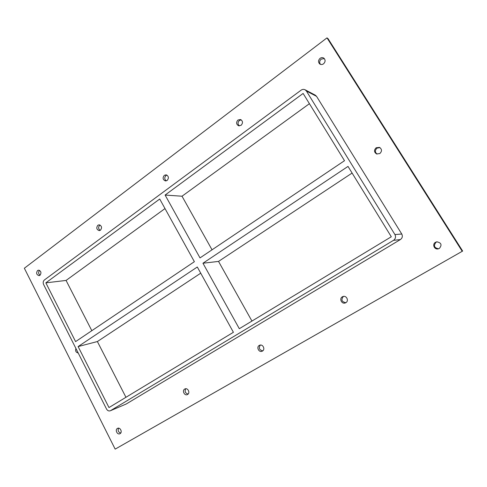 <?xml version="1.0" encoding="UTF-8"?>
<svg xmlns="http://www.w3.org/2000/svg" width="487" height="487" viewBox="0 0 487 487"><rect width="100%" height="100%" fill="white"/><g stroke="black" fill="none" stroke-linecap="round" stroke-linejoin="round"><path stroke-width="0.73" d="M120.058 433.649L119.93 433.716C117.312 435.147 114.78 429.808 117.422 428.432L117.574 428.347C120.192 426.947 122.7 432.286 120.058 433.649M118.572 428.17C117.635 430.581 118.347 432.206 120.715 433.04M100.468 230.193L99.232 230.625C96.566 229.614 96.103 227.825 97.85 225.256L99.117 224.817C101.771 225.846 102.221 227.642 100.468 230.193M100.06 225.037L99.725 225.244C98.143 227.137 98.289 228.853 100.164 230.381M187.586 394.476L187.41 394.573C184.512 396.095 181.815 390.568 184.713 389.052L184.926 388.943C187.824 387.463 190.478 392.979 187.586 394.476M185.791 388.742C184.47 391.475 185.249 393.24 188.134 394.044M167.169 180.446L165.44 180.939C162.804 179.721 162.427 177.858 164.314 175.332L166.085 174.839C168.697 176.081 169.062 177.95 167.169 180.446M166.907 175.095L166 175.533C164.289 177.493 164.387 179.271 166.298 180.872M262.426 351.072L262.164 351.206C258.938 352.801 256.095 347.091 259.273 345.423L259.595 345.265C262.81 343.737 265.592 349.429 262.426 351.072M260.308 345.076C258.469 348.126 259.297 350.043 262.785 350.823M241.108 125.299L238.6 125.786C236.195 124.288 235.988 122.359 237.979 120.003L240.541 119.528C242.91 121.05 243.098 122.98 241.108 125.299M241.229 119.863L239.421 120.466C237.626 122.365 237.601 124.179 239.348 125.896M345.825 302.695L345.374 302.914C341.783 304.478 338.891 298.628 342.349 296.808L342.903 296.553C346.488 295.104 349.258 300.911 345.825 302.695M343.432 296.419L343.372 296.449C340.863 299.791 341.697 301.867 345.861 302.677M379.823 153.557L376.615 153.953C373.998 152.194 373.852 150.124 376.177 147.75L379.513 147.391C382.021 149.192 382.125 151.244 379.823 153.557M379.933 147.604L377.06 148.115C374.868 150.227 374.874 152.218 377.066 154.087M78.212 352.99C75.929 352.478 75.162 350.963 75.911 348.442M39.995 275.289L39.076 275.654C36.482 274.784 35.983 273.079 37.584 270.529L38.528 270.157C41.109 271.046 41.602 272.757 39.995 275.289M39.569 270.37C38.169 272.148 38.333 273.773 40.056 275.246M439.353 248.449L438.288 248.869C434.337 249.959 431.896 244.194 435.494 242.301L436.796 241.832C441.344 242.709 442.196 244.912 439.353 248.449M437.101 241.796L436.108 242.197C433.29 245.667 434.118 247.865 438.58 248.784M323.532 63.827C322.266 64.686 321.036 64.759 319.843 64.047C318.029 62.263 318.108 60.358 320.081 58.33C321.377 57.454 322.625 57.387 323.837 58.142C325.596 59.944 325.493 61.843 323.532 63.827M324.348 58.604L321.213 59.116C319.454 60.784 319.204 62.531 320.458 64.357M159.718 199.019L194.374 261.696L75.595 341.606L45.851 282.85L159.718 199.019M197.308 267.004L233.407 332.286L108.978 407.558L78.109 346.574L197.308 267.004M212.04 249.813L182.016 196.218L165.105 195.056L303.115 93.449L344.498 160.704L200.005 257.909L165.105 195.056M202.957 263.236L348.01 166.414L391.298 236.767L239.312 328.707L202.957 263.236L218.529 261.409L352.101 173.062M251.943 321.067L218.529 261.409M45.851 282.85L66.068 280.433L91.824 330.691M165.002 208.576L66.068 280.433M309.409 103.682L182.016 196.218M110.251 410.797L126.182 404.021L110.251 410.797C108.741 411.265 107.505 410.675 106.531 409.037L43.605 284.505C42.862 282.661 43.124 281.151 44.396 279.976L301.1 90.174C302.409 89.273 303.73 89.139 305.063 89.772L306.402 91.026L316.562 96.359L315.272 95.148L305.063 89.772M110.543 410.651L393.502 240.347L400.387 239.561C402.378 238.082 402.84 236.238 401.763 234.028L316.562 96.359M401.763 234.028L394.933 234.564C396.053 236.871 395.572 238.8 393.502 240.347M394.933 234.564L306.402 91.026M200.729 273.189L97.382 341.545L78.109 346.574M97.382 341.545L125.95 397.289M462.169 251.213L327.002 37.87L24.35 268.24L115.169 449.13L462.65 251.061L328.104 38.753L327.002 37.87M126.182 404.021L400.387 239.561M115.169 449.13L462.65 251.061"/></g></svg>
